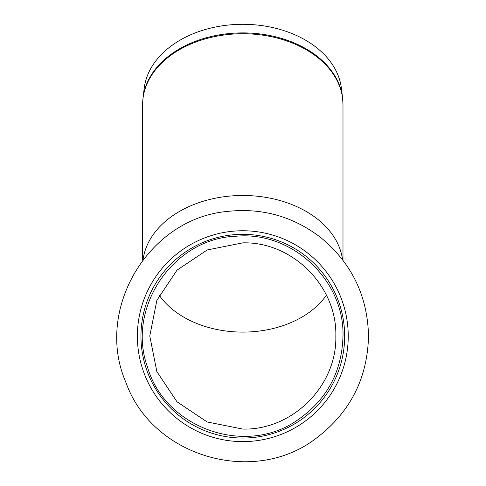 <?xml version="1.0" encoding="UTF-8"?>
<svg xmlns="http://www.w3.org/2000/svg" width="486" height="486" viewBox="0 0 486 486"><rect width="100%" height="100%" fill="white"/><g stroke="black" fill="none" stroke-linecap="round" stroke-linejoin="round"><path stroke-width="0.73" d="M242.806 441.616A105.432 105.432 0 0 0 348.237 336.184A105.432 105.432 0 0 0 242.806 230.753A105.432 105.432 0 0 0 137.374 336.184A105.432 105.432 0 0 0 242.806 441.616M242.806 234.331A101.853 101.853 0 0 0 140.952 336.184A101.853 101.853 0 0 0 242.806 438.038A101.853 101.853 0 0 0 344.659 336.184A101.853 101.853 0 0 0 242.806 234.331M342.551 97.504L341.391 88.154A98.962 69.978 180 0 0 242.806 24.3A98.962 69.978 180 0 0 144.221 88.154L143.06 97.504A100.128 70.804 180 0 1 242.806 32.896A100.128 70.804 180 0 1 342.551 97.504L342.988 104.581A100.183 70.841 180 0 0 242.806 33.741A100.183 70.841 180 0 0 142.623 104.581L143.06 97.504M335.832 336.184C337.217 286.4 292.633 241.578 242.806 242.854L207.194 249.956L177.013 270.161L156.857 300.372L149.779 335.996L156.85 371.59L176.989 401.776L207.145 421.97L242.806 429.077C292.469 430.347 337.017 385.841 335.832 336.184L335.832 335.996M326.41 295.166A93.026 65.78 0 0 1 242.806 332.102A93.026 65.78 0 0 1 159.201 295.166M143.066 259.67A100.183 70.841 0 0 1 242.806 195.481A100.183 70.841 0 0 1 342.551 259.676M368.516 336.184C367.604 295.573 351.384 262.464 319.855 236.858C292.28 216.112 261.346 207.65 227.053 211.465C148.242 218.579 94.187 309.971 125.929 382.458C152.41 457.028 254.378 486.65 316.696 437.88C350.199 412.256 367.477 378.357 368.516 336.184M342.988 336.184C344.568 280.331 292.159 231.117 236.518 236.196C173.472 237.909 125.91 307.899 147.525 367.143C164.863 427.777 244.482 456.445 296.49 420.773C326.422 400.513 341.925 372.312 342.988 336.184M142.623 104.581L142.623 260.253M342.988 104.581L342.988 260.253"/></g></svg>
